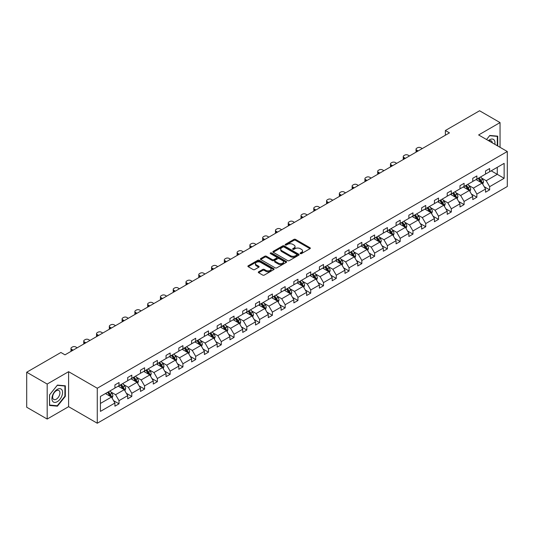 <?xml version="1.0" encoding="UTF-8"?>
<svg xmlns="http://www.w3.org/2000/svg" width="534" height="534" viewBox="0 0 534 534"><rect width="100%" height="100%" fill="white"/><g stroke="black" fill="none" stroke-linecap="round" stroke-linejoin="round"><path stroke-width="0.8" d="M300.348 253.617A0.794 0.461 0 0 0 301.47 253.617L310.014 248.684A1.135 0.654 0 0 0 310.347 248.217A1.135 0.654 0 0 0 310.014 247.756L295.542 239.399A1.135 0.654 0 0 0 293.934 239.399L285.39 244.332A0.794 0.461 0 0 0 285.156 244.659A0.794 0.461 0 0 0 285.39 244.979A0.794 0.461 0 0 0 286.511 244.979L287.619 244.345A3.638 2.103 0 0 1 292.766 244.345L293.974 245.039A3.638 2.103 0 0 1 295.035 246.528A3.638 2.103 0 0 1 293.974 248.01L292.866 248.65A0.794 0.461 0 0 0 292.632 248.971A0.794 0.461 0 0 0 292.866 249.298A0.794 0.461 0 0 0 293.994 249.298L295.095 248.664A3.638 2.103 0 0 1 300.241 248.664L301.45 249.358A3.638 2.103 0 0 1 302.518 250.84A3.638 2.103 0 0 1 301.45 252.328L300.348 252.969A0.794 0.461 0 0 0 300.115 253.29A0.794 0.461 0 0 0 300.348 253.617L300.348 252.969M258.63 271.806A1.135 0.654 0 0 0 258.296 272.267A1.135 0.654 0 0 0 258.63 272.734L262.695 275.077A1.135 0.654 0 0 0 264.303 275.077L273.788 269.597A1.135 0.654 0 0 0 274.122 269.136A1.135 0.654 0 0 0 273.788 268.669L259.317 260.312A1.135 0.654 0 0 0 257.708 260.312L248.217 265.792A1.135 0.654 0 0 0 247.883 266.259A1.135 0.654 0 0 0 248.217 266.72L253.123 269.55A1.135 0.654 0 0 0 254.731 269.55L258.79 267.207A1.135 0.654 0 0 0 259.123 266.746A1.135 0.654 0 0 0 258.79 266.279L256.36 264.877A3.044 1.756 0 0 1 255.466 263.636A3.044 1.756 0 0 1 257.348 262.007A3.044 1.756 0 0 1 260.659 262.388L270.191 267.894A3.044 1.756 0 0 1 271.078 269.136A3.044 1.756 0 0 1 269.203 270.758A3.044 1.756 0 0 1 265.885 270.378L264.303 269.456A1.135 0.654 0 0 0 262.695 269.456L258.63 271.806L258.63 272.734M68.606 371.684L47.179 384.053L26.7 372.225L26.7 407.228L47.179 419.05L68.606 406.681L97.275 423.235L97.275 388.238L68.606 371.684L68.606 406.681M500.051 147.324L500.051 122.586L478.624 134.955L507.3 151.509L97.275 388.238M500.051 122.586L479.572 110.765L445.369 130.51L445.369 135.242M26.7 372.225L60.903 352.48L65.001 354.843L449.461 132.873L445.369 130.51M287.699 260.639A1.135 0.654 0 0 0 289.308 260.639L298.8 255.159A1.135 0.654 0 0 0 299.133 254.698A1.135 0.654 0 0 0 298.8 254.231L284.322 245.874A1.135 0.654 0 0 0 282.713 245.874L273.228 251.354A1.135 0.654 0 0 0 272.894 251.814A1.135 0.654 0 0 0 273.228 252.282L287.699 260.639M270.771 253.79A0.794 0.461 0 0 1 271.579 253.904L286.277 262.388L276.806 267.854A1.135 0.654 0 0 1 275.197 267.854L260.719 259.504L260.719 258.569A1.135 0.654 0 0 0 260.392 259.037A1.135 0.654 0 0 0 260.719 259.504M260.719 258.569L264.784 256.227A1.135 0.654 0 0 1 266.393 256.227L272.26 259.617A1.135 0.654 0 0 0 273.869 259.617L276.565 258.062A1.135 0.654 0 0 0 276.899 257.595A1.135 0.654 0 0 0 276.565 257.134L270.451 253.603A0.794 0.461 0 0 1 270.217 253.283A0.794 0.461 0 0 1 270.711 252.856A0.794 0.461 0 0 1 271.579 252.956L286.291 261.453A1.135 0.654 0 0 1 286.624 261.914A1.135 0.654 0 0 1 286.291 262.381L286.291 261.453M47.179 384.053L47.179 419.05M100.432 396.442L114.93 388.071L114.93 384.901L119.029 382.538L119.029 385.708L127.713 380.689L127.713 377.525L131.805 375.155L131.805 378.326L140.489 373.313L140.489 370.142L144.587 367.779L144.587 370.95L153.271 365.937L153.271 362.766L157.37 360.403L157.37 363.567L166.054 358.554L166.054 355.39L170.146 353.021L170.146 356.191L178.83 351.178L178.83 348.008L182.928 345.645L182.928 348.815L191.613 343.803L191.613 340.632L195.704 338.262L195.704 341.433L204.388 336.42L204.388 333.249L208.487 330.886L208.487 334.057L217.171 329.044L217.171 325.873L221.27 323.511L221.27 326.674L229.954 321.662L229.954 318.498L234.046 316.128L234.046 319.299L242.73 314.286L242.73 311.115L246.828 308.752L246.828 311.923L255.512 306.91L255.512 303.739L259.604 301.376L259.604 304.54L268.288 299.527L268.288 296.357L272.387 293.994L272.387 297.164L281.071 292.151L281.071 288.981L285.169 286.618L285.169 289.788L293.854 284.769L293.854 281.605L297.945 279.235L297.945 282.406L306.629 277.393L306.629 274.222L310.728 271.859L310.728 275.03L319.412 270.017L319.412 266.846L323.504 264.484L323.504 267.647L332.188 262.635L332.188 259.471L336.286 257.101L336.286 260.272L344.971 255.259L344.971 252.088L349.069 249.725L349.069 252.896L357.747 247.883L357.747 244.712L361.845 242.349L361.845 245.513L370.529 240.5L370.529 237.33L374.628 234.967L374.628 238.137L383.312 233.124L383.312 229.954L387.404 227.591L387.404 230.755L396.088 225.742L396.088 222.578L400.186 220.208L400.186 223.379L408.87 218.366L408.87 215.195L412.969 212.832L412.969 216.003L421.646 210.99L421.646 207.819L425.745 205.457L425.745 208.62L434.429 203.608L434.429 200.437L438.527 198.074L438.527 201.245L447.212 196.232L447.212 193.061L451.303 190.698L451.303 193.869L459.988 188.849L459.988 185.685L464.086 183.316L464.086 186.486L472.77 181.473L472.77 178.303L476.869 175.94L476.869 179.11L485.546 174.097L485.546 170.927L489.645 168.564L489.645 171.728L504.143 163.357L504.143 178.303L489.645 186.68L489.645 189.844L485.546 192.213L485.546 189.043L476.869 194.056L476.869 197.226L472.77 199.589L472.77 196.419L464.086 201.431L464.086 204.602L459.988 206.965L459.988 203.801L451.303 208.814L451.303 211.978L447.212 214.348L447.212 211.177L438.527 216.19L438.527 219.361L434.429 221.723L434.429 218.553L425.745 223.566L425.745 226.736L421.646 229.106L421.646 225.935L412.969 230.948L412.969 234.119L408.87 236.482L408.87 233.311L400.186 238.324L400.186 241.495L396.088 243.858L396.088 240.694L387.404 245.707L387.404 248.871L383.312 251.24L383.312 248.07L374.628 253.083L374.628 256.253L370.529 258.616L370.529 255.446L361.845 260.458L361.845 263.629L357.747 265.992L357.747 262.828L349.069 267.841L349.069 271.012L344.971 273.375L344.971 270.204L336.286 275.217L336.286 278.388L332.188 280.75L332.188 277.58L323.504 282.599L323.504 285.763L319.412 288.133L319.412 284.962L310.728 289.975L310.728 293.146L306.629 295.509L306.629 292.338L297.945 297.351L297.945 300.522L293.854 302.885L293.854 299.721L285.169 304.734L285.169 307.898L281.071 310.267L281.071 307.097L272.387 312.11L272.387 315.28L268.288 317.643L268.288 314.473L259.604 319.486L259.604 322.656L255.512 325.026L255.512 321.855L246.828 326.868L246.828 330.039L242.73 332.402L242.73 329.231L234.046 334.244L234.046 337.415L229.954 339.778L229.954 336.614L221.27 341.627L221.27 344.79L217.171 347.16L217.171 343.989L208.487 349.002L208.487 352.173L204.388 354.536L204.388 351.365L195.704 356.378L195.704 359.549L191.613 361.912L191.613 358.748L182.928 363.761L182.928 366.931L178.83 369.294L178.83 366.124L170.146 371.137L170.146 374.307L166.054 376.67L166.054 373.5L157.37 378.519L157.37 381.683L153.271 384.053L153.271 380.882L144.587 385.895L144.587 389.066L140.489 391.429L140.489 388.258L131.805 393.271L131.805 396.442L127.713 398.805L127.713 395.641L119.029 400.654L119.029 403.817L114.93 406.187L114.93 403.016L100.432 411.387L100.432 396.442M97.275 423.235L507.3 186.513L507.3 151.509M118.208 386.175L124.268 389.68L115.584 394.693L110.845 391.956M115.584 394.693L119.029 400.654M124.268 389.68L127.713 395.641M114.93 387.31L115.584 387.691L119.029 385.708M130.99 378.8L137.051 382.297L128.367 387.31L123.628 384.573M128.367 387.31L131.805 393.271M137.051 382.297L140.489 388.258M127.713 379.934L128.367 380.315L131.805 378.326M143.766 371.424L149.827 374.921L141.143 379.934L136.404 377.198M141.143 379.934L144.587 385.895M149.827 374.921L153.271 380.882M140.489 372.558L141.143 372.932L144.587 370.95M156.549 364.041L162.61 367.546L153.925 372.558L149.186 369.822M153.925 372.558L157.37 378.519M162.61 367.546L166.054 373.5M153.271 365.176L153.925 365.556L157.37 363.567M169.325 356.665L175.392 360.163L166.708 365.176L161.962 362.439M166.708 365.176L170.146 371.137M175.392 360.163L178.83 366.124M166.054 357.8L166.708 358.18L170.146 356.191M182.107 349.289L188.168 352.787L179.484 357.8L174.745 355.063M179.484 357.8L182.928 363.761M188.168 352.787L191.613 358.748M178.83 350.424L179.484 350.798L182.928 348.815M194.89 341.907L200.951 345.405L192.267 350.424L187.527 347.681M192.267 350.424L195.704 356.378M200.951 345.405L204.388 351.365M191.613 343.042L192.267 343.422L195.704 341.433M207.666 334.531L213.727 338.029L205.043 343.042L200.303 340.305M205.043 343.042L208.487 349.002M213.727 338.029L217.171 343.989M204.388 335.666L205.043 336.04L208.487 334.057M220.449 327.148L226.509 330.653L217.825 335.666L213.086 332.929M217.825 335.666L221.27 341.627M226.509 330.653L229.954 336.614M217.171 328.283L217.825 328.664L221.27 326.674M233.224 319.773L239.292 323.27L230.608 328.283L225.862 325.546M230.608 328.283L234.046 334.244M239.292 323.27L242.73 329.231M229.954 320.907L230.608 321.288L234.046 319.299M246.007 312.397L252.068 315.894L243.384 320.907L238.645 318.171M243.384 320.907L246.828 326.868M252.068 315.894L255.512 321.855M242.73 313.531L243.384 313.905L246.828 311.923M258.79 305.014L264.851 308.518L256.166 313.531L251.427 310.795M256.166 313.531L259.604 319.486M264.851 308.518L268.288 314.473M255.512 306.149L256.166 306.529L259.604 304.54M271.566 297.638L277.627 301.136L268.942 306.149L264.203 303.412M268.942 306.149L272.387 312.11M277.627 301.136L281.071 307.097M268.288 298.773L268.942 299.153L272.387 297.164M284.348 290.256L290.409 293.76L281.725 298.773L276.986 296.036M281.725 298.773L285.169 304.734M290.409 293.76L293.854 299.721M281.071 291.39L281.725 291.771L285.169 289.788M297.124 282.88L303.192 286.378L294.508 291.397L289.762 288.654M294.508 291.397L297.945 297.351M303.192 286.378L306.629 292.338M293.854 284.015L294.508 284.395L297.945 282.406M309.907 275.504L315.968 279.002L307.284 284.015L302.544 281.278M307.284 284.015L310.728 289.975M315.968 279.002L319.412 284.962M306.629 276.639L307.284 277.012L310.728 275.03M322.69 268.121L328.75 271.626L320.066 276.639L315.327 273.902M320.066 276.639L323.504 282.599M328.75 271.626L332.188 277.58M319.412 269.256L320.066 269.637L323.504 267.647M335.465 260.746L341.526 264.243L332.842 269.256L328.103 266.519M332.842 269.256L336.286 275.217M341.526 264.243L344.971 270.204M332.188 261.88L332.842 262.261L336.286 260.272M348.248 253.37L354.309 256.867L345.625 261.88L340.886 259.144M345.625 261.88L349.069 267.841M354.309 256.867L357.747 262.828M344.971 254.504L345.625 254.878L349.069 252.896M361.024 245.987L367.092 249.485L358.407 254.504L353.662 251.761M358.407 254.504L361.845 260.458M367.092 249.485L370.529 255.446M357.747 247.122L358.407 247.502L361.845 245.513M373.807 238.611L379.868 242.109L371.183 247.122L366.444 244.385M371.183 247.122L374.628 253.083M379.868 242.109L383.312 248.07M370.529 239.746L371.183 240.12L374.628 238.137M386.589 231.229L392.65 234.733L383.966 239.746L379.227 237.009M383.966 239.746L387.404 245.707M392.65 234.733L396.088 240.694M383.312 232.363L383.966 232.744L387.404 230.755M399.365 223.853L405.426 227.351L396.742 232.363L392.003 229.627M396.742 232.363L400.186 238.324M405.426 227.351L408.87 233.311M396.088 224.988L396.742 225.368L400.186 223.379M412.148 216.477L418.209 219.975L409.525 224.988L404.785 222.251M409.525 224.988L412.969 230.948M418.209 219.975L421.646 225.935M408.87 217.612L409.525 217.985L412.969 216.003M424.924 209.094L430.991 212.599L422.307 217.612L417.561 214.875M422.307 217.612L425.745 223.566M430.991 212.599L434.429 218.553M421.646 210.229L422.307 210.61L425.745 208.62M437.706 201.718L443.767 205.216L435.083 210.229L430.344 207.492M435.083 210.229L438.527 216.19M443.767 205.216L447.212 211.177M434.429 202.853L435.083 203.234L438.527 201.245M450.489 194.336L456.55 197.84L447.866 202.853L443.127 200.117M447.866 202.853L451.303 208.814M456.55 197.84L459.988 203.801M447.212 195.471L447.866 195.851L451.303 193.869M463.265 186.96L469.326 190.458L460.642 195.477L455.902 192.734M460.642 195.477L464.086 201.431M469.326 190.458L472.77 196.419M459.988 188.095L460.642 188.475L464.086 186.486M476.048 179.584L482.109 183.082L473.424 188.095L468.685 185.358M473.424 188.095L476.869 194.056M482.109 183.082L485.546 189.043M472.77 180.719L473.424 181.093L476.869 179.11M491.2 170.833L497.267 174.331L486.207 180.719L481.461 177.982M486.207 180.719L489.645 186.68M504.143 178.303L497.267 174.331L497.267 167.329L504.143 163.357M485.546 173.336L486.207 173.717L489.645 171.728M100.432 403.444L111.493 397.056L105.425 393.558M111.493 397.056L114.93 403.016M484.198 186.7L489.645 189.844M471.415 194.082L476.869 197.226M458.639 201.458L464.086 204.602M445.857 208.834L451.303 211.978M433.081 216.217L438.527 219.361M420.298 223.592L425.745 226.736M407.515 230.968L412.969 234.119M394.739 238.351L400.186 241.495M381.957 245.727L387.404 248.871M369.181 253.109L374.628 256.253M356.398 260.485L361.845 263.629M343.616 267.861L349.069 271.012M330.84 275.244L336.286 278.388M318.057 282.619L323.504 285.763M305.281 289.995L310.728 293.146M292.498 297.378L297.945 300.522M279.716 304.754L285.169 307.898M266.94 312.136L272.387 315.28M254.157 319.512L259.604 322.656M241.381 326.888L246.828 330.039M228.599 334.271L234.046 337.415M215.816 341.647L221.27 344.79M203.04 349.029L208.487 352.173M190.258 356.405L195.704 359.549M177.482 363.781L182.928 366.931M164.699 371.163L170.146 374.307M151.916 378.539L157.37 381.683M139.14 385.915L144.587 389.066M126.358 393.298L131.805 396.442M113.582 400.674L119.029 403.817M497.715 145.976L497.715 136.163L489.811 135.462L486.541 139.528L489.645 135.696L497.308 136.377L497.308 145.742M65.328 396.341L65.328 385.802L57.418 385.094L49.515 394.933L49.515 405.473L57.418 406.18L65.328 396.341L64.914 396.108M300.662 253.73L301.45 253.276A3.638 2.103 0 0 0 302.518 251.788L302.518 250.84M295.035 246.528L295.035 247.469A3.638 2.103 0 0 1 293.974 248.957L293.186 249.411M310 248.69L295.542 240.347A1.135 0.654 0 0 0 293.934 240.347L285.703 245.093M298.78 255.172L284.322 246.821A1.135 0.654 0 0 0 282.713 246.821L273.241 252.288L273.228 251.354M296.784 255.018A0.794 0.461 0 0 0 297.017 254.698A0.794 0.461 0 0 0 296.784 254.371L284.081 247.035A0.794 0.461 0 0 0 282.953 247.035L281.792 247.709A3.638 2.103 0 0 0 280.724 249.191A3.638 2.103 0 0 0 281.792 250.68L290.476 255.693A3.638 2.103 0 0 0 295.622 255.693L296.784 255.018L296.784 255.966A0.794 0.461 0 0 0 297.017 255.639L297.017 254.698M280.724 249.191L280.724 250.139A3.638 2.103 0 0 0 281.792 251.627L281.792 250.68M296.784 255.966L295.622 256.64A3.638 2.103 0 0 1 290.476 256.64L281.792 251.627M260.739 259.511L264.784 257.174L264.784 256.227M276.899 257.595L276.899 258.543A1.135 0.654 0 0 1 276.565 259.01L273.869 260.565A1.135 0.654 0 0 1 272.26 260.565L266.393 257.174A1.135 0.654 0 0 0 264.784 257.174M278.354 263.135A3.044 1.756 0 0 0 281.665 263.516A3.044 1.756 0 0 0 283.547 261.894A3.044 1.756 0 0 0 282.653 260.652L279.295 258.71A1.135 0.654 0 0 0 277.687 258.71L274.997 260.265A1.135 0.654 0 0 0 274.663 260.732A1.135 0.654 0 0 0 274.997 261.193L278.354 263.135L278.354 264.076A3.044 1.756 0 0 0 281.665 264.464A3.044 1.756 0 0 0 283.547 262.835L283.547 261.894M274.663 260.732L274.663 261.68A1.135 0.654 0 0 0 274.997 262.141L274.997 261.193M278.354 264.076L274.997 262.141M271.078 269.136L271.078 270.077A3.044 1.756 0 0 1 269.203 271.706A3.044 1.756 0 0 1 265.885 271.325L264.303 270.404A1.135 0.654 0 0 0 262.695 270.404L258.643 272.74M255.466 263.636L255.466 264.577A3.044 1.756 0 0 0 256.36 265.819L256.36 264.877M258.79 266.279L258.79 267.207L256.36 265.819M273.788 268.669L273.788 269.597L259.317 261.26A1.135 0.654 0 0 0 257.708 261.26L248.23 266.726M56.584 405.693L57.418 406.18M482.729 184.163L483.484 181.987A3.07 1.776 -120 0 0 482.502 179.371L480.667 176.914M418.169 150.942L416.72 150.107A2.316 1.335 -0 0 1 416.039 149.16A2.316 1.335 -0 0 1 416.72 148.212L417.535 147.744A2.316 1.335 -0 0 1 420.812 147.744L422.26 148.579M477.369 180.345L476.568 179.277M416.233 152.063A2.316 1.335 180 0 1 416.039 151.523L416.039 149.16M481.655 182.822L481.828 182.114A3.07 1.776 -120 0 0 480.947 180.272L479.111 177.815M478.337 178.256L480.366 180.959A1.562 0.901 60 0 1 480.647 181.433L481.828 182.114M478.124 178.383L479.966 180.839A3.07 1.776 60 0 1 480.733 182.288M469.953 191.539L470.708 189.363A3.07 1.776 -120 0 0 469.726 186.746L467.884 184.297M405.386 158.324L403.938 157.483A2.316 1.335 -0 0 1 403.257 156.535A2.316 1.335 -0 0 1 403.938 155.594L404.759 155.12A2.316 1.335 -0 0 1 408.036 155.12L409.485 155.955M464.587 187.721L463.792 186.66M403.45 159.439A2.316 1.335 180 0 1 403.257 158.905L403.257 156.535M468.879 190.197L469.046 189.497A3.07 1.776 -120 0 0 468.171 187.648L466.329 185.191M465.561 185.638L467.584 188.335A1.562 0.901 60 0 1 467.871 188.816L469.046 189.497M465.348 185.759L467.183 188.215A3.07 1.776 60 0 1 467.951 189.663M457.171 198.915L457.925 196.739A3.07 1.776 -120 0 0 456.944 194.129L455.108 191.673M392.61 165.7L391.155 164.866A2.316 1.335 -0 0 1 390.481 163.918A2.316 1.335 -0 0 1 391.155 162.97L391.976 162.496A2.316 1.335 -0 0 1 395.253 162.496L396.702 163.337M451.804 195.104L451.01 194.036M390.674 166.815A2.316 1.335 180 0 1 390.481 166.281L390.481 163.918M456.096 197.58L456.27 196.872A3.07 1.776 -120 0 0 455.389 195.023L453.546 192.574M452.779 193.014L454.801 195.718A1.562 0.901 60 0 1 455.088 196.192L456.27 196.872M452.565 193.141L454.407 195.591A3.07 1.776 60 0 1 455.168 197.046M494.831 144.313A7.529 4.345 120 0 0 488.436 140.616M492.308 142.852A5.153 2.977 120 0 0 491.253 140.883A5.153 2.977 120 0 0 489.017 140.956M496.8 136.083L497.308 136.377M61.871 395.954A7.529 4.345 120 0 0 59.921 388.679A7.529 4.345 120 0 0 52.646 395.133A7.529 4.345 120 0 0 54.595 402.402A7.529 4.345 120 0 0 61.871 395.954M59.448 395.267A5.153 2.977 120 0 0 58.867 390.521A5.153 2.977 120 0 0 53.133 394.699A5.153 2.977 120 0 0 53.707 399.445A5.153 2.977 120 0 0 59.448 395.267M49.595 405.072L49.595 394.86L57.258 385.328L64.914 386.015L64.914 396.228L57.258 405.753L49.515 405.026M64.407 385.722L64.914 386.015M444.395 206.298L445.142 204.121A3.07 1.776 -120 0 0 444.168 201.505L442.326 199.048M379.828 173.076L378.379 172.242A2.316 1.335 -0 0 1 377.698 171.294A2.316 1.335 -0 0 1 378.379 170.353L379.2 169.879A2.316 1.335 -0 0 1 382.477 169.879L383.926 170.713M439.028 202.479L438.227 201.418M377.892 174.197A2.316 1.335 180 0 1 377.698 173.663L377.698 171.294M443.313 204.956L443.487 204.248A3.07 1.776 -120 0 0 442.606 202.406L440.77 199.95M440.003 200.39L442.025 203.094A1.562 0.901 60 0 1 442.306 203.567L443.487 204.248M439.789 200.517L441.625 202.973A3.07 1.776 60 0 1 442.392 204.422M431.612 213.673L432.366 211.497A3.07 1.776 -120 0 0 431.385 208.881L429.543 206.431M367.045 180.459L365.596 179.618A2.316 1.335 -0 0 1 364.922 178.676A2.316 1.335 -0 0 1 365.596 177.729L366.417 177.255A2.316 1.335 -0 0 1 369.695 177.255L371.143 178.089M426.245 209.855L425.451 208.794M365.116 181.573A2.316 1.335 180 0 1 364.922 181.039L364.922 178.676M430.537 212.332L430.704 211.631A3.07 1.776 -120 0 0 429.83 209.782L427.988 207.326M427.22 207.773L429.243 210.476A1.562 0.901 60 0 1 429.53 210.95L430.704 211.631M427.006 207.893L428.849 210.349A3.07 1.776 60 0 1 429.61 211.798M418.83 221.056L419.584 218.88A3.07 1.776 -120 0 0 418.603 216.263L416.767 213.807M354.269 187.834L352.82 187A2.316 1.335 -0 0 1 352.14 186.052A2.316 1.335 -0 0 1 352.82 185.104L353.635 184.631A2.316 1.335 -0 0 1 356.912 184.631L358.361 185.472M413.47 217.238L412.669 216.17M352.333 188.949A2.316 1.335 180 0 1 352.14 188.415L352.14 186.052M417.755 219.714L417.928 219.007A3.07 1.776 -120 0 0 417.047 217.164L415.212 214.708M414.437 215.149L416.467 217.852A1.562 0.901 60 0 1 416.747 218.326L417.928 219.007M414.224 215.275L416.066 217.732A3.07 1.776 60 0 1 416.834 219.18M406.054 228.432L406.808 226.256A3.07 1.776 -120 0 0 405.827 223.639L403.984 221.183M341.486 195.217L340.038 194.376A2.316 1.335 -0 0 1 339.357 193.428A2.316 1.335 -0 0 1 340.038 192.487L340.859 192.013A2.316 1.335 -0 0 1 344.136 192.013L345.585 192.847M400.687 224.614L399.893 223.552M339.551 196.332A2.316 1.335 180 0 1 339.357 195.798L339.357 193.428M404.979 227.09L405.146 226.389A3.07 1.776 -120 0 0 404.271 224.54L402.429 222.084M401.661 222.531L403.684 225.228A1.562 0.901 60 0 1 403.971 225.708L405.146 226.389M401.448 222.651L403.283 225.108A3.07 1.776 60 0 1 404.051 226.556M393.271 235.808L394.025 233.632A3.07 1.776 -120 0 0 393.044 231.022L391.208 228.565M328.71 202.593L327.255 201.759A2.316 1.335 -0 0 1 326.581 200.811A2.316 1.335 -0 0 1 327.255 199.863L328.076 199.389A2.316 1.335 -0 0 1 331.354 199.389L332.802 200.23M387.904 231.996L387.11 230.928M326.775 203.708A2.316 1.335 180 0 1 326.581 203.174L326.581 200.811M392.196 234.473L392.37 233.765A3.07 1.776 -120 0 0 391.489 231.916L389.646 229.46M388.879 229.907L390.901 232.61A1.562 0.901 60 0 1 391.188 233.084L392.37 233.765M388.665 230.027L390.508 232.484A3.07 1.776 60 0 1 391.268 233.939M380.495 243.19L381.243 241.014A3.07 1.776 -120 0 0 380.268 238.398L378.426 235.941M315.928 209.969L314.479 209.134A2.316 1.335 -0 0 1 313.798 208.187A2.316 1.335 -0 0 1 314.479 207.239L315.3 206.771A2.316 1.335 -0 0 1 318.578 206.771L320.026 207.606M375.128 239.372L374.327 238.304M313.992 211.09A2.316 1.335 180 0 1 313.798 210.55L313.798 208.187M379.414 241.849L379.587 241.141A3.07 1.776 -120 0 0 378.706 239.299L376.87 236.842M376.103 237.283L378.125 239.986A1.562 0.901 60 0 1 378.406 240.46L379.587 241.141M375.889 237.41L377.725 239.866A3.07 1.776 60 0 1 378.493 241.315M367.712 250.566L368.467 248.39A3.07 1.776 -120 0 0 367.485 245.773L365.643 243.324M303.145 217.351L301.697 216.51A2.316 1.335 -0 0 1 301.022 215.569A2.316 1.335 -0 0 1 301.697 214.621L302.518 214.147A2.316 1.335 -0 0 1 305.795 214.147L307.244 214.982M362.346 246.748L361.551 245.687M301.216 218.466A2.316 1.335 180 0 1 301.022 217.932L301.022 215.569M366.638 249.224L366.805 248.524A3.07 1.776 -120 0 0 365.93 246.675L364.088 244.218M363.32 244.665L365.343 247.369A1.562 0.901 60 0 1 365.63 247.843L366.805 248.524M363.107 244.786L364.949 247.242A3.07 1.776 60 0 1 365.71 248.69M354.93 257.942L355.684 255.766A3.07 1.776 -120 0 0 354.703 253.156L352.867 250.7M290.369 224.727L288.921 223.893A2.316 1.335 -0 0 1 288.24 222.945A2.316 1.335 -0 0 1 288.921 221.997L289.735 221.523A2.316 1.335 -0 0 1 293.012 221.523L294.468 222.364M349.57 254.131L348.769 253.063M288.433 225.842A2.316 1.335 180 0 1 288.24 225.308L288.24 222.945M353.855 256.607L354.029 255.899A3.07 1.776 -120 0 0 353.148 254.05L351.312 251.601M350.538 252.041L352.567 254.745A1.562 0.901 60 0 1 352.847 255.219L354.029 255.899M350.324 252.168L352.166 254.618A3.07 1.776 60 0 1 352.934 256.073M342.154 265.325L342.908 263.149A3.07 1.776 -120 0 0 341.927 260.532L340.085 258.076M277.587 232.103L276.138 231.269A2.316 1.335 -0 0 1 275.457 230.321A2.316 1.335 -0 0 1 276.138 229.38L276.959 228.906A2.316 1.335 -0 0 1 280.237 228.906L281.685 229.74M336.787 261.506L335.993 260.445M275.651 233.224A2.316 1.335 180 0 1 275.457 232.691L275.457 230.321M341.079 263.983L341.246 263.275A3.07 1.776 -120 0 0 340.372 261.433L338.529 258.977M337.762 259.424L339.784 262.121A1.562 0.901 60 0 1 340.071 262.594L341.246 263.275M337.548 259.544L339.384 262A3.07 1.776 60 0 1 340.151 263.449M329.371 272.7L330.125 270.524A3.07 1.776 -120 0 0 329.144 267.914L327.309 265.458M264.811 239.486L263.355 238.645A2.316 1.335 -0 0 1 262.681 237.703A2.316 1.335 -0 0 1 263.355 236.756L264.176 236.282A2.316 1.335 -0 0 1 267.454 236.282L268.902 237.123M324.004 268.889L323.21 267.821M262.875 240.6A2.316 1.335 180 0 1 262.681 240.066L262.681 237.703M328.297 271.359L328.47 270.658A3.07 1.776 -120 0 0 327.589 268.809L325.747 266.353M324.979 266.8L327.002 269.503A1.562 0.901 60 0 1 327.289 269.977L328.47 270.658M324.765 266.92L326.608 269.376A3.07 1.776 60 0 1 327.369 270.825M316.595 280.083L317.343 277.907A3.07 1.776 -120 0 0 316.368 275.29L314.526 272.834M252.028 246.862L250.579 246.027A2.316 1.335 -0 0 1 249.899 245.079A2.316 1.335 -0 0 1 250.579 244.131L251.401 243.664A2.316 1.335 -0 0 1 254.678 243.664L256.126 244.499M311.229 276.265L310.428 275.197M250.092 247.983A2.316 1.335 180 0 1 249.899 247.442L249.899 245.079M315.514 278.741L315.687 278.034A3.07 1.776 -120 0 0 314.806 276.191L312.971 273.735M312.203 274.176L314.226 276.879A1.562 0.901 60 0 1 314.506 277.353L315.687 278.034M311.989 274.302L313.825 276.759A3.07 1.776 60 0 1 314.593 278.207M303.813 287.459L304.567 285.283A3.07 1.776 -120 0 0 303.586 282.666L301.743 280.216M239.245 254.244L237.797 253.403A2.316 1.335 -0 0 1 237.123 252.455A2.316 1.335 -0 0 1 237.797 251.514L238.618 251.04A2.316 1.335 -0 0 1 241.895 251.04L243.344 251.874M298.446 283.641L297.652 282.579M237.316 255.359A2.316 1.335 180 0 1 237.123 254.825L237.123 252.455M302.738 286.117L302.905 285.416A3.07 1.776 -120 0 0 302.03 283.567L300.188 281.111M299.42 281.558L301.443 284.255A1.562 0.901 60 0 1 301.73 284.735L302.905 285.416M299.207 281.678L301.049 284.135A3.07 1.776 60 0 1 301.81 285.583M291.03 294.835L291.784 292.659A3.07 1.776 -120 0 0 290.803 290.049L288.967 287.592M226.469 261.62L225.021 260.786A2.316 1.335 -0 0 1 224.34 259.838A2.316 1.335 -0 0 1 225.021 258.89L225.835 258.416A2.316 1.335 -0 0 1 229.113 258.416L230.568 259.257M285.67 291.023L284.869 289.955M224.534 262.735A2.316 1.335 180 0 1 224.34 262.201L224.34 259.838M289.955 293.5L290.129 292.792A3.07 1.776 -120 0 0 289.248 290.943L287.412 288.493M286.638 288.934L288.667 291.637A1.562 0.901 60 0 1 288.947 292.111L290.129 292.792M286.424 289.061L288.267 291.511A3.07 1.776 60 0 1 289.034 292.966M278.254 302.217L279.008 300.041A3.07 1.776 -120 0 0 278.027 297.425L276.185 294.968M213.687 268.996L212.238 268.161A2.316 1.335 -0 0 1 211.557 267.214A2.316 1.335 -0 0 1 212.238 266.272L213.059 265.798A2.316 1.335 -0 0 1 216.337 265.798L217.785 266.633M272.887 298.399L272.093 297.338M211.751 270.117A2.316 1.335 180 0 1 211.557 269.583L211.557 267.214M277.179 300.876L277.346 300.168A3.07 1.776 -120 0 0 276.472 298.326L274.63 295.869M273.862 296.31L275.884 299.013A1.562 0.901 60 0 1 276.171 299.487L277.346 300.168M273.648 296.437L275.484 298.893A3.07 1.776 60 0 1 276.252 300.342M265.471 309.593L266.226 307.417A3.07 1.776 -120 0 0 265.244 304.801L263.409 302.351M200.911 276.378L199.456 275.537A2.316 1.335 -0 0 1 198.781 274.596A2.316 1.335 -0 0 1 199.456 273.648L200.277 273.174A2.316 1.335 -0 0 1 203.554 273.174L205.003 274.009M260.105 305.775L259.31 304.714M198.975 277.493A2.316 1.335 180 0 1 198.781 276.959L198.781 274.596M264.397 308.252L264.57 307.551A3.07 1.776 -120 0 0 263.689 305.702L261.847 303.245M261.079 303.692L263.102 306.396A1.562 0.901 60 0 1 263.389 306.87L264.57 307.551M260.866 303.813L262.708 306.269A3.07 1.776 60 0 1 263.469 307.717M252.695 316.976L253.443 314.8A3.07 1.776 -120 0 0 252.469 312.183L250.626 309.727M188.128 283.754L186.68 282.92A2.316 1.335 -0 0 1 185.999 281.972A2.316 1.335 -0 0 1 186.68 281.024L187.501 280.55A2.316 1.335 -0 0 1 190.778 280.55L192.227 281.391M247.329 313.158L246.528 312.09M186.192 284.869A2.316 1.335 180 0 1 185.999 284.335L185.999 281.972M251.614 315.634L251.788 314.926A3.07 1.776 -120 0 0 250.907 313.084L249.071 310.628M248.303 311.068L250.326 313.772A1.562 0.901 60 0 1 250.606 314.246L251.788 314.926M248.09 311.195L249.925 313.652A3.07 1.776 60 0 1 250.693 315.1M239.913 324.352L240.667 322.176A3.07 1.776 -120 0 0 239.686 319.559L237.844 317.103M175.346 291.137L173.897 290.296A2.316 1.335 -0 0 1 173.223 289.348A2.316 1.335 -0 0 1 173.897 288.407L174.718 287.933A2.316 1.335 -0 0 1 177.996 287.933L179.444 288.767M234.546 320.534L233.752 319.472M173.417 292.252A2.316 1.335 180 0 1 173.223 291.718L173.223 289.348M238.838 323.01L239.005 322.309A3.07 1.776 -120 0 0 238.131 320.46L236.288 318.004M235.521 318.451L237.543 321.148A1.562 0.901 60 0 1 237.83 321.628L239.005 322.309M235.307 318.571L237.149 321.027A3.07 1.776 60 0 1 237.91 322.476M227.13 331.727L227.884 329.551A3.07 1.776 -120 0 0 226.903 326.942L225.068 324.485M162.57 298.513L161.121 297.678A2.316 1.335 -0 0 1 160.44 296.73A2.316 1.335 -0 0 1 161.121 295.783L161.935 295.309A2.316 1.335 -0 0 1 165.213 295.309L166.668 296.15M221.77 327.916L220.969 326.848M160.634 299.627A2.316 1.335 180 0 1 160.44 299.093L160.44 296.73M226.056 330.392L226.229 329.685A3.07 1.776 -120 0 0 225.348 327.836L223.512 325.38M222.738 325.827L224.767 328.53A1.562 0.901 60 0 1 225.048 329.004L226.229 329.685M222.524 325.947L224.367 328.403A3.07 1.776 60 0 1 225.134 329.852M214.354 339.11L215.109 336.934A3.07 1.776 -120 0 0 214.127 334.317L212.285 331.861M149.787 305.889L148.339 305.054A2.316 1.335 -0 0 1 147.658 304.106A2.316 1.335 -0 0 1 148.339 303.158L149.16 302.691A2.316 1.335 -0 0 1 152.437 302.691L153.885 303.526M208.988 335.292L208.193 334.224M147.851 307.01A2.316 1.335 180 0 1 147.658 306.469L147.658 304.106M213.28 337.768L213.446 337.061A3.07 1.776 -120 0 0 212.572 335.219L210.73 332.762M209.962 333.203L211.985 335.906A1.562 0.901 60 0 1 212.272 336.38L213.446 337.061M209.749 333.329L211.584 335.786A3.07 1.776 60 0 1 212.352 337.234M201.572 346.486L202.326 344.31A3.07 1.776 -120 0 0 201.345 341.693L199.509 339.244M137.011 313.271L135.556 312.43A2.316 1.335 -0 0 1 134.882 311.489A2.316 1.335 -0 0 1 135.556 310.541L136.377 310.067A2.316 1.335 -0 0 1 139.654 310.067L141.103 310.901M196.205 342.668L195.411 341.606M135.075 314.386A2.316 1.335 180 0 1 134.882 313.852L134.882 311.489M200.497 345.144L200.671 344.443A3.07 1.776 -120 0 0 199.789 342.594L197.947 340.138M197.179 340.585L199.202 343.289A1.562 0.901 60 0 1 199.489 343.762L200.671 344.443M196.966 340.705L198.808 343.162A3.07 1.776 60 0 1 199.569 344.61M188.796 353.862L189.543 351.686A3.07 1.776 -120 0 0 188.569 349.076L186.726 346.619M124.228 320.647L122.78 319.813A2.316 1.335 -0 0 1 122.099 318.865A2.316 1.335 -0 0 1 122.78 317.917L123.601 317.443A2.316 1.335 -0 0 1 126.878 317.443L128.327 318.284M183.429 350.05L182.628 348.982M122.293 321.762A2.316 1.335 180 0 1 122.099 321.228L122.099 318.865M187.714 352.527L187.888 351.819A3.07 1.776 -120 0 0 187.007 349.97L185.171 347.521M184.404 347.961L186.426 350.664A1.562 0.901 60 0 1 186.706 351.138L187.888 351.819M184.19 348.088L186.026 350.538A3.07 1.776 60 0 1 186.793 351.993M176.013 361.244L176.767 359.068A3.07 1.776 -120 0 0 175.786 356.452L173.944 353.995M111.446 328.023L109.997 327.188A2.316 1.335 -0 0 1 109.323 326.241A2.316 1.335 -0 0 1 109.997 325.299L110.818 324.826A2.316 1.335 -0 0 1 114.096 324.826L115.544 325.66M170.646 357.426L169.852 356.365M109.517 329.144A2.316 1.335 180 0 1 109.323 328.61L109.323 326.241M174.938 359.903L175.105 359.195A3.07 1.776 -120 0 0 174.231 357.353L172.389 354.896M171.621 355.344L173.643 358.04A1.562 0.901 60 0 1 173.93 358.514L175.105 359.195M171.407 355.464L173.25 357.92A3.07 1.776 60 0 1 174.011 359.369M163.23 368.62L163.985 366.444A3.07 1.776 -120 0 0 163.003 363.834L161.168 361.378M98.67 335.405L97.221 334.564A2.316 1.335 -0 0 1 96.541 333.623A2.316 1.335 -0 0 1 97.221 332.675L98.036 332.201A2.316 1.335 -0 0 1 101.313 332.201L102.768 333.042M157.87 364.809L157.069 363.741M96.734 336.52A2.316 1.335 180 0 1 96.541 335.986L96.541 333.623M162.156 367.279L162.329 366.578A3.07 1.776 -120 0 0 161.448 364.729L159.613 362.272M158.838 362.719L160.868 365.423A1.562 0.901 60 0 1 161.148 365.897L162.329 366.578M158.625 362.84L160.467 365.296A3.07 1.776 60 0 1 161.235 366.745M150.454 376.003L151.209 373.827A3.07 1.776 -120 0 0 150.228 371.21L148.385 368.754M85.887 342.781L84.439 341.947A2.316 1.335 -0 0 1 83.758 340.999A2.316 1.335 -0 0 1 84.439 340.051L85.26 339.584A2.316 1.335 -0 0 1 88.537 339.584L89.986 340.418M145.088 372.185L144.293 371.117M83.951 343.903A2.316 1.335 180 0 1 83.758 343.362L83.758 340.999M149.38 374.661L149.547 373.954A3.07 1.776 -120 0 0 148.672 372.111L146.83 369.655M146.062 370.095L148.085 372.799A1.562 0.901 60 0 1 148.372 373.273L149.547 373.954M145.849 370.222L147.684 372.679A3.07 1.776 60 0 1 148.452 374.127M137.672 383.379L138.426 381.203A3.07 1.776 -120 0 0 137.445 378.586L135.609 376.136M73.111 350.164L71.656 349.323A2.316 1.335 -0 0 1 70.982 348.375A2.316 1.335 -0 0 1 71.656 347.434L72.477 346.96A2.316 1.335 -0 0 1 75.755 346.96L77.203 347.794M132.305 379.561L131.511 378.499M71.176 351.279A2.316 1.335 180 0 1 70.982 350.745L70.982 348.375M136.597 382.037L136.771 381.336A3.07 1.776 -120 0 0 135.89 379.487L134.047 377.031M133.28 377.478L135.302 380.175A1.562 0.901 60 0 1 135.589 380.655L136.771 381.336M133.066 377.598L134.908 380.054A3.07 1.776 60 0 1 135.669 381.503M124.896 390.754L125.644 388.578A3.07 1.776 -120 0 0 124.669 385.969L122.827 383.512M119.529 386.943L118.728 385.875M123.815 389.419L123.988 388.712A3.07 1.776 -120 0 0 123.107 386.863L121.271 384.413M120.504 384.854L122.526 387.557A1.562 0.901 60 0 1 122.807 388.031L123.988 388.712M120.29 384.981L122.126 387.43A3.07 1.776 60 0 1 122.893 388.885M112.113 398.137L112.868 395.961A3.07 1.776 -120 0 0 111.886 393.344L110.044 390.888M106.747 394.319L105.952 393.258M111.039 396.795L111.205 396.088A3.07 1.776 -120 0 0 110.331 394.246L108.489 391.789M107.721 392.23L109.744 394.933A1.562 0.901 60 0 1 110.031 395.407L111.205 396.088M107.508 392.356L109.35 394.813A3.07 1.776 60 0 1 110.111 396.261M301.45 253.276L301.45 252.328M292.866 249.298L292.866 248.65M293.974 248.957L293.974 248.01M285.39 244.979L285.39 244.332M293.934 240.347L293.934 239.399M295.542 240.347L295.542 239.399M310.014 248.684L310.014 247.756M282.713 246.821L282.713 245.874M284.322 246.821L284.322 245.874M298.8 255.159L298.8 254.231M290.476 256.64L290.476 255.693M295.622 256.64L295.622 255.693M266.393 257.174L266.393 256.227M272.26 260.565L272.26 259.617M273.869 260.565L273.869 259.617M276.565 259.01L276.565 258.062M271.579 253.904L271.579 252.956M262.695 270.404L262.695 269.456M264.303 270.404L264.303 269.456M265.885 271.325L265.885 270.378M248.217 266.72L248.217 265.792M257.708 261.26L257.708 260.312M259.317 261.26L259.317 260.312M416.72 150.107L416.72 151.783M481.888 182.955L483.464 182.047M480.947 180.272L482.502 179.371M479.091 181.34L479.966 180.839M403.938 157.483L403.938 159.159M469.106 190.331L470.688 189.423M468.171 187.648L469.726 186.746M466.315 188.722L467.183 188.215M391.155 164.866L391.155 166.535M456.33 197.713L457.905 196.799M455.389 195.023L456.944 194.129M453.533 196.098L454.407 195.591M378.379 172.242L378.379 173.917M443.547 205.089L445.122 204.182M442.606 202.406L444.168 201.505M440.75 203.474L441.625 202.973M365.596 179.618L365.596 181.293M430.764 212.465L432.346 211.557M429.83 209.782L431.385 208.881M427.974 210.857L428.849 210.349M352.82 187L352.82 188.676M417.989 219.848L419.564 218.933M417.047 217.164L418.603 216.263M415.192 218.232L416.066 217.732M340.038 194.376L340.038 196.051M405.206 227.224L406.788 226.316M404.271 224.54L405.827 223.639M402.416 225.608L403.283 225.108M327.255 201.759L327.255 203.427M392.43 234.606L394.005 233.692M391.489 231.916L393.044 231.022M389.633 232.991L390.508 232.484M314.479 209.134L314.479 210.81M379.647 241.982L381.223 241.074M378.706 239.299L380.268 238.398M376.85 240.367L377.725 239.866M301.697 216.51L301.697 218.186M366.865 249.358L368.447 248.45M365.93 246.675L367.485 245.773M364.075 247.749L364.949 247.242M288.921 223.893L288.921 225.562M354.089 256.741L355.664 255.826M353.148 254.05L354.703 253.156M351.292 255.125L352.166 254.618M276.138 231.269L276.138 232.944M341.306 264.116L342.888 263.209M340.372 261.433L341.927 260.532M338.516 262.501L339.384 262M263.355 238.645L263.355 240.32M328.53 271.499L330.105 270.584M327.589 268.809L329.144 267.914M325.733 269.884L326.608 269.376M250.579 246.027L250.579 247.703M315.748 278.875L317.323 277.967M314.806 276.191L316.368 275.29M312.951 277.259L313.825 276.759M237.797 253.403L237.797 255.078M302.965 286.251L304.547 285.343M302.03 283.567L303.586 282.666M300.175 284.642L301.049 284.135M225.021 260.786L225.021 262.454M290.189 293.633L291.764 292.719M289.248 290.943L290.803 290.049M287.392 292.018L288.267 291.511M212.238 268.161L212.238 269.837M277.406 301.009L278.988 300.101M276.472 298.326L278.027 297.425M274.616 299.394L275.484 298.893M199.456 275.537L199.456 277.213M264.63 308.385L266.206 307.477M263.689 305.702L265.244 304.801M261.834 306.776L262.708 306.269M186.68 282.92L186.68 284.595M251.848 315.768L253.423 314.853M250.907 313.084L252.469 312.183M249.051 314.152L249.925 313.652M173.897 290.296L173.897 291.971M239.072 323.143L240.647 322.236M238.131 320.46L239.686 319.559M236.275 321.528L237.149 321.027M161.121 297.678L161.121 299.347M226.289 330.526L227.864 329.611M225.348 327.836L226.903 326.942M223.492 328.911L224.367 328.403M148.339 305.054L148.339 306.73M213.507 337.902L215.089 336.994M212.572 335.219L214.127 334.317M210.716 336.286L211.584 335.786M135.556 312.43L135.556 314.105M200.731 345.278L202.306 344.37M199.789 342.594L201.345 341.693M197.934 343.669L198.808 343.162M122.78 319.813L122.78 321.481M187.948 352.66L189.523 351.746M187.007 349.97L188.569 349.076M185.151 351.045L186.026 350.538M109.997 327.188L109.997 328.864M175.172 360.036L176.747 359.128M174.231 357.353L175.786 356.452M172.375 358.421L173.25 357.92M97.221 334.564L97.221 336.24M162.389 367.419L163.965 366.504M161.448 364.729L163.003 363.834M159.593 365.803L160.467 365.296M84.439 341.947L84.439 343.622M149.607 374.795L151.189 373.88M148.672 372.111L150.228 371.21M146.817 373.179L147.684 372.679M71.656 349.323L71.656 350.998M136.831 382.17L138.406 381.263M135.89 379.487L137.445 378.586M134.034 380.562L134.908 380.054M124.048 389.553L125.623 388.639M123.107 386.863L124.669 385.969M121.251 387.938L122.126 387.43M111.272 396.929L112.848 396.021M110.331 394.246L111.886 393.344M108.475 395.314L109.35 394.813"/></g></svg>
